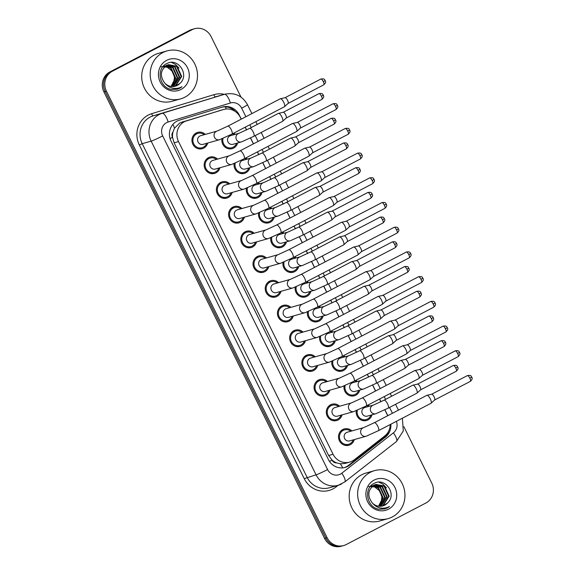 <?xml version="1.0" encoding="UTF-8"?>
<svg xmlns="http://www.w3.org/2000/svg" width="575" height="575" viewBox="0 0 575 575"><rect width="100%" height="100%" fill="white"/><g stroke="black" fill="none" stroke-linecap="round" stroke-linejoin="round"><path stroke-width="0.86" d="M368.043 405.03A8.474 8.007 -105.7 0 1 369.552 406.18M371.982 414.819A8.474 8.007 -105.7 0 1 367.971 419.923A8.474 8.007 -105.7 0 1 366.519 420.497A8.474 8.007 -105.7 0 1 356.292 410.679M355.832 380.319A8.474 8.007 -105.7 0 1 357.334 381.469M359.763 390.109A8.474 8.007 -105.7 0 1 355.76 395.212A8.474 8.007 -105.7 0 1 354.301 395.787A8.474 8.007 -105.7 0 1 344.08 385.962M343.613 355.609A8.474 8.007 -105.7 0 1 345.122 356.759M347.552 365.398A8.474 8.007 -105.7 0 1 343.541 370.494A8.474 8.007 -105.7 0 1 342.089 371.076A8.474 8.007 -105.7 0 1 331.868 361.251M331.401 330.891A8.474 8.007 -105.7 0 1 332.911 332.041M335.34 340.68A8.474 8.007 -105.7 0 1 331.329 345.783A8.474 8.007 -105.7 0 1 329.877 346.358A8.474 8.007 -105.7 0 1 319.65 336.54M319.19 306.18A8.474 8.007 -105.7 0 1 320.699 307.33M323.128 315.97A8.474 8.007 -105.7 0 1 319.118 321.073A8.474 8.007 -105.7 0 1 317.666 321.648A8.474 8.007 -105.7 0 1 307.438 311.83M306.978 281.47A8.474 8.007 -105.7 0 1 308.48 282.62M310.91 291.259A8.474 8.007 -105.7 0 1 306.906 296.362A8.474 8.007 -105.7 0 1 305.447 296.937A8.474 8.007 -105.7 0 1 295.227 287.119M294.759 256.759A8.474 8.007 -105.7 0 1 296.269 257.909M298.698 266.548A8.474 8.007 -105.7 0 1 294.688 271.652A8.474 8.007 -105.7 0 1 293.236 272.227A8.474 8.007 -105.7 0 1 283.015 262.401M282.548 232.041A8.474 8.007 -105.7 0 1 284.057 233.191M286.487 241.831A8.474 8.007 -105.7 0 1 282.476 246.934A8.474 8.007 -105.7 0 1 281.024 247.516A8.474 8.007 -105.7 0 1 270.796 237.691M270.336 207.331A8.474 8.007 -105.7 0 1 271.838 208.481M274.268 217.12A8.474 8.007 -105.7 0 1 270.264 222.223A8.474 8.007 -105.7 0 1 268.812 222.798A8.474 8.007 -105.7 0 1 258.585 212.98M258.118 182.62A8.474 8.007 -105.7 0 1 259.627 183.77M262.056 192.409A8.474 8.007 -105.7 0 1 258.053 197.513A8.474 8.007 -105.7 0 1 256.594 198.088A8.474 8.007 -105.7 0 1 246.373 188.269M245.906 157.909A8.474 8.007 -105.7 0 1 247.415 159.059M249.845 167.699A8.474 8.007 -105.7 0 1 245.834 172.802A8.474 8.007 -105.7 0 1 244.382 173.377A8.474 8.007 -105.7 0 1 234.154 163.552M233.694 133.192A8.474 8.007 -105.7 0 1 235.204 134.342M237.633 142.988A8.474 8.007 -105.7 0 1 233.623 148.084A8.474 8.007 -105.7 0 1 232.171 148.666A8.474 8.007 -105.7 0 1 221.943 138.841M354.301 439.573A8.474 8.007 -105.7 0 1 350.297 444.676A8.474 8.007 -105.7 0 1 348.845 445.251A8.474 8.007 -105.7 0 1 339.099 440.048A8.474 8.007 -105.7 0 1 342.801 429.511A8.474 8.007 -105.7 0 1 344.252 428.936A8.474 8.007 -105.7 0 1 351.871 430.934M342.089 414.863A8.474 8.007 -105.7 0 1 338.086 419.966A8.474 8.007 -105.7 0 1 336.627 420.541A8.474 8.007 -105.7 0 1 326.887 415.337A8.474 8.007 -105.7 0 1 330.589 404.8A8.474 8.007 -105.7 0 1 332.041 404.225A8.474 8.007 -105.7 0 1 339.66 406.223M329.877 390.152A8.474 8.007 -105.7 0 1 325.867 395.255A8.474 8.007 -105.7 0 1 324.415 395.83A8.474 8.007 -105.7 0 1 314.669 390.626A8.474 8.007 -105.7 0 1 318.37 380.089A8.474 8.007 -105.7 0 1 319.829 379.514A8.474 8.007 -105.7 0 1 327.448 381.512M317.666 365.441A8.474 8.007 -105.7 0 1 313.655 370.544A8.474 8.007 -105.7 0 1 312.203 371.119A8.474 8.007 -105.7 0 1 302.457 365.908A8.474 8.007 -105.7 0 1 306.159 355.372A8.474 8.007 -105.7 0 1 307.611 354.797A8.474 8.007 -105.7 0 1 315.237 356.802M305.447 340.723A8.474 8.007 -105.7 0 1 301.444 345.827A8.474 8.007 -105.7 0 1 299.985 346.409A8.474 8.007 -105.7 0 1 290.246 341.198A8.474 8.007 -105.7 0 1 293.947 330.661A8.474 8.007 -105.7 0 1 295.399 330.086A8.474 8.007 -105.7 0 1 303.018 332.084M293.236 316.013A8.474 8.007 -105.7 0 1 289.225 321.116A8.474 8.007 -105.7 0 1 287.773 321.691A8.474 8.007 -105.7 0 1 278.027 316.487A8.474 8.007 -105.7 0 1 281.736 305.95A8.474 8.007 -105.7 0 1 283.188 305.375A8.474 8.007 -105.7 0 1 290.806 307.373M281.024 291.302A8.474 8.007 -105.7 0 1 277.013 296.405A8.474 8.007 -105.7 0 1 275.562 296.98A8.474 8.007 -105.7 0 1 265.815 291.777A8.474 8.007 -105.7 0 1 269.517 281.24A8.474 8.007 -105.7 0 1 270.976 280.665A8.474 8.007 -105.7 0 1 278.595 282.663M268.805 266.592A8.474 8.007 -105.7 0 1 264.802 271.695A8.474 8.007 -105.7 0 1 263.35 272.27A8.474 8.007 -105.7 0 1 253.604 267.066A8.474 8.007 -105.7 0 1 257.305 256.529A8.474 8.007 -105.7 0 1 258.757 255.947A8.474 8.007 -105.7 0 1 266.383 257.952M256.594 241.881A8.474 8.007 -105.7 0 1 252.59 246.977A8.474 8.007 -105.7 0 1 251.131 247.559A8.474 8.007 -105.7 0 1 241.392 242.348A8.474 8.007 -105.7 0 1 245.094 231.811A8.474 8.007 -105.7 0 1 246.546 231.236A8.474 8.007 -105.7 0 1 254.164 233.234M244.382 217.163A8.474 8.007 -105.7 0 1 240.372 222.266A8.474 8.007 -105.7 0 1 238.92 222.841A8.474 8.007 -105.7 0 1 229.173 217.638A8.474 8.007 -105.7 0 1 232.875 207.101A8.474 8.007 -105.7 0 1 234.334 206.526A8.474 8.007 -105.7 0 1 241.953 208.524M232.171 192.452A8.474 8.007 -105.7 0 1 228.16 197.556A8.474 8.007 -105.7 0 1 226.708 198.131A8.474 8.007 -105.7 0 1 216.962 192.927A8.474 8.007 -105.7 0 1 220.663 182.39A8.474 8.007 -105.7 0 1 222.115 181.815A8.474 8.007 -105.7 0 1 229.741 183.813M219.952 167.742A8.474 8.007 -105.7 0 1 215.948 172.845A8.474 8.007 -105.7 0 1 214.489 173.42A8.474 8.007 -105.7 0 1 204.75 168.216A8.474 8.007 -105.7 0 1 208.452 157.679A8.474 8.007 -105.7 0 1 209.904 157.097A8.474 8.007 -105.7 0 1 217.522 159.103M207.74 143.031A8.474 8.007 -105.7 0 1 203.73 148.127A8.474 8.007 -105.7 0 1 202.278 148.709A8.474 8.007 -105.7 0 1 192.532 143.498A8.474 8.007 -105.7 0 1 196.24 132.962A8.474 8.007 -105.7 0 1 197.692 132.387A8.474 8.007 -105.7 0 1 205.311 134.392M241.184 119.169L240.264 117.314A14.957 14.131 74.3 0 0 223.661 109.466L179.723 122.993L174.505 128.196L173.01 131.905A4.988 4.708 74.3 0 0 172.486 137.346A14.957 0.949 153.7 0 1 170.049 138.597M223.661 109.466A14.957 14.131 74.3 0 0 223.373 109.545L186.767 120.721A14.957 14.131 74.3 0 0 184.489 121.656A14.957 14.131 74.3 0 0 178.537 141.587L333.076 454.264A14.957 14.131 74.3 0 0 349.686 462.113A14.957 14.131 74.3 0 0 354.329 459.756L384.718 436.001A14.957 14.131 74.3 0 0 390.217 424.551M336.591 462.882A14.957 14.131 -105.7 0 1 331.89 459.871L332.005 460.101A4.988 4.708 74.3 0 0 336.591 462.882L340.378 463.809L345.022 463.428L349.686 462.113M172.486 137.346L172.601 137.583A14.957 14.131 -105.7 0 1 173.01 131.905M172.601 137.583L174.132 142.823L328.663 455.501L331.89 459.871M387.744 415.718L384.84 409.838M380.866 401.796L379.507 399.05M375.533 391.007L372.629 385.128M368.654 377.085L367.296 374.339M363.321 366.289L360.417 360.417M356.442 352.374L355.084 349.629M351.109 341.579L348.206 335.707M344.224 327.657L342.873 324.911M338.891 316.868L335.987 310.989M332.012 302.946L330.654 300.2M326.679 292.158L323.775 286.278M319.801 278.235L318.442 275.49M314.467 267.44L311.564 261.567M307.582 253.525L306.231 250.779M302.249 242.729L299.345 236.857M295.37 228.807L294.012 226.068M290.037 218.018L287.133 212.146M283.159 204.096L281.8 201.351M277.826 193.308L274.922 187.428M270.947 179.386L269.589 176.64M265.614 168.59L262.71 162.718M258.728 154.675L257.377 151.929M253.395 143.879L250.492 138.007M246.517 129.957L245.158 127.219M403.894 426.707L431.775 483.115A14.957 14.131 -105.7 0 1 425.831 503.046L346.272 544.525A14.957 14.131 -105.7 0 1 343.706 545.546L342.448 545.898A14.957 14.131 -105.7 0 1 325.845 538.049L105.16 91.533A14.957 14.131 -105.7 0 1 111.104 71.602L190.663 30.123A14.957 14.131 -105.7 0 1 193.229 29.102A14.957 14.131 -105.7 0 0 190.663 30.123L111.104 71.602A14.957 14.131 -105.7 0 0 105.16 91.533L325.845 538.049A14.957 14.131 -105.7 0 0 342.448 545.898L341.198 546.25A14.957 14.131 -105.7 0 1 324.588 538.401L103.903 91.885A14.957 14.131 -105.7 0 1 109.854 71.954L189.405 30.475A14.957 14.131 -105.7 0 1 191.971 29.454L194.487 28.75A14.957 14.131 -105.7 0 1 211.097 36.599L240.982 97.074M241.27 119.126L239.164 114.863A14.957 14.131 74.3 0 0 222.554 107.015A14.957 14.131 74.3 0 0 222.273 107.101L179.256 120.225A14.957 14.131 74.3 0 0 176.978 121.16A14.957 14.131 74.3 0 0 171.034 141.091L328.44 459.583A14.957 14.131 74.3 0 0 345.05 467.432A14.957 14.131 74.3 0 0 349.693 465.074L385.401 437.158A14.957 14.131 74.3 0 0 390.842 424.221M343.706 545.546A14.957 14.131 -105.7 0 1 327.096 537.697L106.418 91.173A14.957 14.131 -105.7 0 1 112.362 71.243L191.921 29.771A14.957 14.131 -105.7 0 1 194.487 28.75M387.83 415.668L384.934 409.795M380.952 401.753L379.593 399.007M375.619 390.957L372.715 385.085M368.74 377.042L367.382 374.296M363.407 366.246L360.503 360.374M356.529 352.331L355.17 349.578M351.196 341.536L348.292 335.663M344.31 327.613L342.959 324.868M338.977 316.825L336.073 310.953M332.098 302.903L330.74 300.157M326.765 292.107L323.862 286.235M319.887 278.192L318.528 275.447M314.554 267.397L311.65 261.524M307.675 253.482L306.317 250.736M302.335 242.686L299.438 236.814M295.457 228.764L294.098 226.018M290.123 217.975L287.22 212.103M283.245 204.053L281.887 201.307M277.912 193.257L275.008 187.385M271.033 179.343L269.675 176.597M265.7 168.547L262.797 162.675M258.822 154.632L257.463 151.886M253.482 143.836L250.578 137.964M246.603 129.914L245.245 127.168M388.923 430.582A14.957 14.131 -105.7 0 1 384.143 437.51L348.436 465.427A14.957 14.131 -105.7 0 1 344.418 467.59M221.864 107.223A14.957 14.131 -105.7 0 1 235.463 111.629M204.211 134.701A7.482 7.065 74.3 0 0 197.958 133.35A7.482 7.065 74.3 0 0 196.679 133.853A7.482 7.065 74.3 0 0 193.408 143.153A7.482 7.065 74.3 0 0 202.012 147.746A7.482 7.065 74.3 0 0 203.291 147.236A7.482 7.065 74.3 0 0 206.641 143.34M199.884 136.002A4.485 4.241 74.3 0 0 203.083 144.339L219.542 139.711A4.485 4.241 74.3 0 1 216.344 131.373A4.485 4.241 74.3 0 1 217.113 131.071L200.653 135.7A4.485 4.241 74.3 0 0 199.884 136.002M219.542 139.711L231.919 134.119A4.485 1.438 62.5 0 0 231.38 129.993A4.485 1.438 62.5 0 0 231.258 129.742A4.485 1.438 62.5 0 0 227.772 126.162L280.277 98.785A4.485 1.438 62.5 0 1 280.363 98.749A4.485 1.438 62.5 0 1 280.392 98.742A4.485 1.438 62.5 0 1 283.762 102.372A4.485 1.438 62.5 0 1 284.524 106.677A4.485 1.438 62.5 0 1 284.424 106.742A4.485 1.438 62.5 0 1 284.338 106.778M320.8 79.062C325.364 78.272 324.501 80.234 325.198 80.5L323.315 81.65A3.242 1.042 62.5 0 0 320.8 79.062L285.078 97.685A3.242 1.042 62.5 0 1 285.121 97.678A3.242 1.042 62.5 0 1 287.558 100.294A3.242 1.042 62.5 0 1 288.111 103.407A3.242 1.042 62.5 0 1 288.039 103.457M223.014 138.395A7.482 7.065 74.3 0 0 224.933 145.698A7.482 7.065 74.3 0 0 231.897 147.703A7.482 7.065 74.3 0 0 233.184 147.193A7.482 7.065 74.3 0 0 236.533 143.29M239.028 133.271L230.546 135.657A4.485 4.241 74.3 0 0 227.815 141.536A4.485 4.241 74.3 0 0 232.976 144.296L241.457 141.91A4.485 4.241 74.3 0 1 238.258 133.572A4.485 4.241 74.3 0 1 239.028 133.271L249.679 128.362A4.485 1.438 62.5 0 1 253.165 131.941A4.485 1.438 62.5 0 1 253.287 132.192A4.485 1.438 62.5 0 1 253.827 136.318L282.555 121.347A4.485 1.438 62.5 0 1 282.462 121.382M249.679 128.362L278.401 113.383A4.485 1.438 62.5 0 1 278.494 113.347A4.485 1.438 62.5 0 1 278.523 113.347A4.485 1.438 62.5 0 1 281.894 116.969A4.485 1.438 62.5 0 1 282.656 121.275A4.485 1.438 62.5 0 1 282.555 121.347M283.231 112.283A3.242 1.042 62.5 0 1 283.252 112.276A3.242 1.042 62.5 0 1 285.689 114.892A3.242 1.042 62.5 0 1 286.235 118.004A3.242 1.042 62.5 0 1 286.163 118.055M234.104 134.651A7.482 7.065 74.3 0 0 232.652 133.738M216.43 159.412A7.482 7.065 74.3 0 0 210.177 158.06A7.482 7.065 74.3 0 0 208.89 158.571A7.482 7.065 74.3 0 0 205.627 167.864A7.482 7.065 74.3 0 0 214.223 172.457A7.482 7.065 74.3 0 0 215.503 171.954A7.482 7.065 74.3 0 0 218.852 168.051M212.096 160.713A4.485 4.241 74.3 0 0 215.294 169.05L231.754 164.421A4.485 4.241 74.3 0 1 228.555 156.091A4.485 4.241 74.3 0 1 229.332 155.782L212.872 160.411A4.485 4.241 74.3 0 0 212.096 160.713M231.754 164.421L244.131 158.829A4.485 1.438 62.5 0 0 243.592 154.711A4.485 1.438 62.5 0 0 243.469 154.459A4.485 1.438 62.5 0 0 239.983 150.873L292.488 123.496A4.485 1.438 62.5 0 1 292.582 123.46A4.485 1.438 62.5 0 1 292.603 123.46A4.485 1.438 62.5 0 1 295.974 127.082A4.485 1.438 62.5 0 1 296.736 131.388A4.485 1.438 62.5 0 1 296.635 131.459A4.485 1.438 62.5 0 1 296.549 131.495M297.318 122.396A3.242 1.042 62.5 0 1 297.34 122.389A3.242 1.042 62.5 0 1 299.769 125.005A3.242 1.042 62.5 0 1 300.322 128.117A3.242 1.042 62.5 0 1 300.251 128.167M228.642 184.122A7.482 7.065 74.3 0 0 222.388 182.771A7.482 7.065 74.3 0 0 221.102 183.281A7.482 7.065 74.3 0 0 217.839 192.575A7.482 7.065 74.3 0 0 226.435 197.175A7.482 7.065 74.3 0 0 227.722 196.664A7.482 7.065 74.3 0 0 231.071 192.762M224.315 185.43A4.485 4.241 74.3 0 0 227.513 193.761L243.972 189.132A4.485 4.241 74.3 0 1 240.774 180.802A4.485 4.241 74.3 0 1 241.543 180.493L225.084 185.121A4.485 4.241 74.3 0 0 224.315 185.43M243.972 189.132L256.349 183.547A4.485 1.438 62.5 0 0 255.81 179.422A4.485 1.438 62.5 0 0 255.688 179.17A4.485 1.438 62.5 0 0 252.195 175.583L304.7 148.213A4.485 1.438 62.5 0 1 304.793 148.178A4.485 1.438 62.5 0 1 304.822 148.17A4.485 1.438 62.5 0 1 308.193 151.793A4.485 1.438 62.5 0 1 308.955 156.098A4.485 1.438 62.5 0 1 308.854 156.17A4.485 1.438 62.5 0 1 308.761 156.206M309.53 147.107A3.242 1.042 62.5 0 1 309.551 147.099A3.242 1.042 62.5 0 1 311.988 149.723A3.242 1.042 62.5 0 1 312.534 152.828A3.242 1.042 62.5 0 1 312.462 152.878M240.853 208.833A7.482 7.065 74.3 0 0 234.6 207.482A7.482 7.065 74.3 0 0 233.321 207.992A7.482 7.065 74.3 0 0 230.05 217.292A7.482 7.065 74.3 0 0 238.647 221.885A7.482 7.065 74.3 0 0 239.933 221.375A7.482 7.065 74.3 0 0 243.283 217.472M236.526 210.141A4.485 4.241 74.3 0 0 239.725 218.471L256.184 213.85A4.485 4.241 74.3 0 1 252.986 205.512A4.485 4.241 74.3 0 1 253.755 205.21L237.295 209.832A4.485 4.241 74.3 0 0 236.526 210.141M256.184 213.85L268.561 208.258A4.485 1.438 62.5 0 0 268.022 204.132A4.485 1.438 62.5 0 0 267.9 203.881A4.485 1.438 62.5 0 0 264.414 200.301L316.918 172.924A4.485 1.438 62.5 0 1 317.005 172.888A4.485 1.438 62.5 0 1 317.033 172.881A4.485 1.438 62.5 0 1 320.404 176.503A4.485 1.438 62.5 0 1 321.166 180.809A4.485 1.438 62.5 0 1 321.066 180.881A4.485 1.438 62.5 0 1 320.972 180.917M317.033 172.881L321.763 171.817A3.242 1.042 62.5 0 1 321.763 171.817A3.242 1.042 62.5 0 1 324.199 174.433A3.242 1.042 62.5 0 1 324.753 177.538A3.242 1.042 62.5 0 1 324.674 177.596M253.065 233.543A7.482 7.065 74.3 0 0 246.819 232.199A7.482 7.065 74.3 0 0 245.532 232.702A7.482 7.065 74.3 0 0 242.269 242.003A7.482 7.065 74.3 0 0 250.865 246.596A7.482 7.065 74.3 0 0 252.145 246.086A7.482 7.065 74.3 0 0 255.494 242.183M248.738 234.852A4.485 4.241 74.3 0 0 251.936 243.189L268.396 238.56A4.485 4.241 74.3 0 1 265.197 230.223A4.485 4.241 74.3 0 1 265.966 229.921L249.507 234.55A4.485 4.241 74.3 0 0 248.738 234.852M268.396 238.56L280.772 232.968A4.485 1.438 62.5 0 0 280.233 228.843A4.485 1.438 62.5 0 0 280.111 228.591A4.485 1.438 62.5 0 0 276.625 225.012L329.13 197.635A4.485 1.438 62.5 0 1 329.223 197.599A4.485 1.438 62.5 0 1 329.245 197.592A4.485 1.438 62.5 0 1 332.616 201.214A4.485 1.438 62.5 0 1 333.378 205.519A4.485 1.438 62.5 0 1 333.277 205.591A4.485 1.438 62.5 0 1 333.191 205.627M329.245 197.592L333.974 196.528A3.242 1.042 62.5 0 1 333.974 196.528A3.242 1.042 62.5 0 1 336.411 199.144A3.242 1.042 62.5 0 1 336.964 202.256A3.242 1.042 62.5 0 1 336.893 202.307M235.225 163.106A7.482 7.065 74.3 0 0 237.152 170.408A7.482 7.065 74.3 0 0 244.109 172.414A7.482 7.065 74.3 0 0 245.396 171.911A7.482 7.065 74.3 0 0 248.745 168.008M251.239 157.981L242.758 160.368A4.485 4.241 74.3 0 0 240.027 166.247A4.485 4.241 74.3 0 0 245.187 169.007L253.668 166.621A4.485 4.241 74.3 0 1 250.47 158.29A4.485 4.241 74.3 0 1 251.239 157.981L261.891 153.072A4.485 1.438 62.5 0 1 265.384 156.659A4.485 1.438 62.5 0 1 265.506 156.91A4.485 1.438 62.5 0 1 266.045 161.029L294.767 146.057A4.485 1.438 62.5 0 1 294.673 146.093M261.891 153.072L290.619 138.101A4.485 1.438 62.5 0 1 290.706 138.065A4.485 1.438 62.5 0 1 290.734 138.058A4.485 1.438 62.5 0 1 294.105 141.68A4.485 1.438 62.5 0 1 294.867 145.985A4.485 1.438 62.5 0 1 294.767 146.057M295.449 136.994A3.242 1.042 62.5 0 1 295.464 136.987A3.242 1.042 62.5 0 1 297.9 139.61A3.242 1.042 62.5 0 1 298.454 142.715A3.242 1.042 62.5 0 1 298.375 142.765M246.316 159.368A7.482 7.065 74.3 0 0 244.864 158.448M247.437 187.817A7.482 7.065 74.3 0 0 249.363 195.126A7.482 7.065 74.3 0 0 256.328 197.132A7.482 7.065 74.3 0 0 257.607 196.621A7.482 7.065 74.3 0 0 260.957 192.718M263.451 182.692L254.969 185.078A4.485 4.241 74.3 0 0 252.245 190.965A4.485 4.241 74.3 0 0 257.399 193.717L265.88 191.331A4.485 4.241 74.3 0 1 262.682 183.001A4.485 4.241 74.3 0 1 263.451 182.692L274.11 177.783A4.485 1.438 62.5 0 1 277.596 181.369A4.485 1.438 62.5 0 1 277.718 181.621A4.485 1.438 62.5 0 1 278.257 185.747L306.978 170.768A4.485 1.438 62.5 0 1 306.892 170.804M274.11 177.783L302.831 162.811A4.485 1.438 62.5 0 1 302.924 162.775A4.485 1.438 62.5 0 1 302.946 162.768A4.485 1.438 62.5 0 1 306.317 166.391A4.485 1.438 62.5 0 1 307.079 170.696A4.485 1.438 62.5 0 1 306.978 170.768M302.946 162.768L307.675 161.704A3.242 1.042 62.5 0 1 307.675 161.704A3.242 1.042 62.5 0 1 310.112 164.321A3.242 1.042 62.5 0 1 310.665 167.426A3.242 1.042 62.5 0 1 310.593 167.483M258.527 184.079A7.482 7.065 74.3 0 0 257.082 183.159M259.648 212.527A7.482 7.065 74.3 0 0 261.575 219.837A7.482 7.065 74.3 0 0 268.539 221.842A7.482 7.065 74.3 0 0 269.819 221.332A7.482 7.065 74.3 0 0 273.175 217.429M275.669 207.41L267.188 209.789A4.485 4.241 74.3 0 0 264.457 215.675A4.485 4.241 74.3 0 0 269.618 218.428L278.099 216.049A4.485 4.241 74.3 0 1 274.893 207.712A4.485 4.241 74.3 0 1 275.669 207.41L286.321 202.501A4.485 1.438 62.5 0 1 289.807 206.08A4.485 1.438 62.5 0 1 289.929 206.332A4.485 1.438 62.5 0 1 290.468 210.457L319.197 195.478A4.485 1.438 62.5 0 1 319.103 195.514M286.321 202.501L315.043 187.522A4.485 1.438 62.5 0 1 315.136 187.486A4.485 1.438 62.5 0 1 315.158 187.479A4.485 1.438 62.5 0 1 318.536 191.101A4.485 1.438 62.5 0 1 319.298 195.407A4.485 1.438 62.5 0 1 319.197 195.478M315.158 187.479L319.894 186.415A3.242 1.042 62.5 0 1 319.894 186.415A3.242 1.042 62.5 0 1 322.331 189.031A3.242 1.042 62.5 0 1 322.877 192.143A3.242 1.042 62.5 0 1 322.805 192.194M270.746 208.79A7.482 7.065 74.3 0 0 269.294 207.877M184.87 97.189A24.926 23.553 -105.7 0 1 180.593 98.886A24.926 23.553 -105.7 0 1 151.937 83.576A24.926 23.553 -105.7 0 1 162.826 52.584A24.926 23.553 -105.7 0 1 167.102 50.887A24.926 23.553 -105.7 0 1 195.759 66.197A24.926 23.553 -105.7 0 1 184.87 97.189M180.593 98.886L172.119 101.272A24.926 23.553 -105.7 0 1 143.455 85.955A24.926 23.553 -105.7 0 1 154.344 54.97A24.926 23.553 -105.7 0 1 158.621 53.274L167.102 50.887M161.108 66.729L167.124 67.174L172.097 71.027L174.484 77.072L173.585 83.54M174.254 86.415L175.174 85.998L181.211 76.59L176.554 66.413L168.324 64.738M174.505 86.372L175.67 85.862L181.707 76.453L177.057 66.276L168.576 64.659L166.197 65.55M168.576 64.659L166.7 65.413C160.36 70.157 159.699 76.029 164.709 83.023A11.27 10.652 -105.7 0 0 175.332 86.178A11.27 10.652 -105.7 0 0 177.265 85.409A11.27 10.652 -105.7 0 0 179.968 83.368C189.951 74.764 177.812 57.371 167.066 63.466C155.609 68.13 159.218 87.946 171.673 89.499L177.337 89.175L179.86 88.176L182.016 86.767L179.544 87.838C173.614 89.448 168.669 87.846 164.709 83.023M173.226 86.538L179.213 77.151L174.563 66.973L167.347 65.097M167.095 65.14L166.333 65.298M164.702 65.974L164.206 66.111M173.485 86.516L179.709 77.014L175.059 66.837L167.591 64.997M172.169 86.545L177.222 77.711L172.565 67.534L166.405 65.572M172.435 86.552L177.718 77.575L173.068 67.397L166.635 65.442M171.077 86.444L175.224 78.272L170.574 68.094L165.492 66.168M165.219 66.147L164.414 66.132M164.148 66.147L163.357 66.218M171.357 86.48L175.72 78.135L171.07 67.958L165.722 66.01M165.449 65.996L164.644 66.003M164.378 66.024L163.602 66.118M175.253 86.2L179.968 83.368M166.664 60.339A16.258 15.36 -105.7 0 1 187.5 67.771A16.258 15.36 -105.7 0 1 181.039 89.434A16.258 15.36 -105.7 0 1 160.195 82.002A16.258 15.36 -105.7 0 1 166.664 60.339M178.998 68.087L175.425 64.386L171.522 62.431M177.395 89.154L182.016 86.767M392.33 516.939A24.926 23.553 -105.7 0 1 388.053 518.636A24.926 23.553 -105.7 0 1 359.397 503.326A24.926 23.553 -105.7 0 1 370.278 472.334A24.926 23.553 -105.7 0 1 374.555 470.637A24.926 23.553 -105.7 0 1 403.219 485.954A24.926 23.553 -105.7 0 1 392.33 516.939M388.053 518.636L379.572 521.022A24.926 23.553 -105.7 0 1 350.915 505.713A24.926 23.553 -105.7 0 1 361.797 474.72A24.926 23.553 -105.7 0 1 366.074 473.024L374.555 470.637M368.561 486.486L374.577 486.924L379.55 490.777L381.937 496.829L381.045 503.298M381.707 506.173L382.627 505.756L388.664 496.34L384.014 486.162L375.777 484.488M381.958 506.122L383.122 505.612L389.16 496.203L384.51 486.026L376.028 484.416L373.657 485.307M376.028 484.416L374.152 485.163C367.813 489.914 367.152 495.779 372.162 502.773A11.27 10.652 -105.7 0 0 382.785 505.928A11.27 10.652 -105.7 0 0 384.718 505.166A11.27 10.652 -105.7 0 0 387.421 503.118C397.404 494.514 385.264 477.121 374.519 483.216C363.062 487.88 366.67 507.696 379.126 509.249L384.79 508.925L387.313 507.926L389.476 506.518L386.997 507.588C381.067 509.198 376.122 507.596 372.162 502.773M380.679 506.287L386.666 496.901L382.016 486.723L374.807 484.847M374.548 484.89L373.786 485.048M372.162 485.724L371.658 485.868M380.938 506.266L387.169 496.764L382.519 486.587L375.044 484.747M379.622 506.295L384.675 497.461L380.025 487.284L373.858 485.329M379.888 506.309L385.171 497.325L380.521 487.147L374.095 485.199M378.537 506.194L382.677 498.022L378.027 487.852L372.952 485.918M372.672 485.904L371.867 485.889M371.601 485.897L370.817 485.976M378.81 506.23L383.18 497.885L378.522 487.708L373.175 485.76M372.902 485.746L372.097 485.76M371.838 485.774L371.055 485.868M382.706 505.95L387.421 503.118M374.117 480.096A16.258 15.36 -105.7 0 1 394.953 487.521A16.258 15.36 -105.7 0 1 388.492 509.184A16.258 15.36 -105.7 0 1 367.655 501.759A16.258 15.36 -105.7 0 1 374.117 480.096M386.45 487.837L382.878 484.136L378.975 482.188M384.848 508.911L389.476 506.518M265.283 258.261A7.482 7.065 74.3 0 0 259.03 256.91A7.482 7.065 74.3 0 0 257.744 257.42A7.482 7.065 74.3 0 0 254.481 266.714A7.482 7.065 74.3 0 0 263.077 271.307A7.482 7.065 74.3 0 0 264.356 270.803A7.482 7.065 74.3 0 0 267.713 266.901M260.957 259.562A4.485 4.241 74.3 0 0 264.155 267.9L280.614 263.271A4.485 4.241 74.3 0 1 277.416 254.941A4.485 4.241 74.3 0 1 278.185 254.632L261.726 259.26A4.485 4.241 74.3 0 0 260.957 259.562M280.614 263.271L292.984 257.679A4.485 1.438 62.5 0 0 292.445 253.561A4.485 1.438 62.5 0 0 292.323 253.302A4.485 1.438 62.5 0 0 288.837 249.722L341.342 222.345A4.485 1.438 62.5 0 1 341.435 222.309A4.485 1.438 62.5 0 1 344.835 225.932A4.485 1.438 62.5 0 1 345.597 230.237A4.485 1.438 62.5 0 1 345.496 230.309A4.485 1.438 62.5 0 1 345.402 230.345M341.435 222.309A4.485 1.438 62.5 0 1 341.457 222.309L346.193 221.238A3.242 1.042 62.5 0 1 346.193 221.238A3.242 1.042 62.5 0 1 348.63 223.855A3.242 1.042 62.5 0 1 349.176 226.967A3.242 1.042 62.5 0 1 349.104 227.017M277.495 282.972A7.482 7.065 74.3 0 0 271.242 281.621A7.482 7.065 74.3 0 0 269.963 282.131A7.482 7.065 74.3 0 0 266.692 291.424A7.482 7.065 74.3 0 0 275.288 296.024A7.482 7.065 74.3 0 0 276.575 295.514A7.482 7.065 74.3 0 0 279.924 291.611M273.168 284.28A4.485 4.241 74.3 0 0 276.367 292.61L292.826 287.982A4.485 4.241 74.3 0 1 289.627 279.651A4.485 4.241 74.3 0 1 290.397 279.342L273.937 283.971A4.485 4.241 74.3 0 0 273.168 284.28M292.826 287.982L305.203 282.397A4.485 1.438 62.5 0 0 304.664 278.271A4.485 1.438 62.5 0 0 304.542 278.02A4.485 1.438 62.5 0 0 301.048 274.433L353.56 247.063A4.485 1.438 62.5 0 1 353.647 247.027A4.485 1.438 62.5 0 1 357.046 250.643A4.485 1.438 62.5 0 1 357.808 254.948A4.485 1.438 62.5 0 1 357.707 255.02A4.485 1.438 62.5 0 1 357.614 255.056M394.076 227.341C398.647 226.543 397.785 228.505 398.482 228.778L396.599 229.928A3.242 1.042 62.5 0 0 394.076 227.341L358.362 245.963A3.242 1.042 62.5 0 1 358.405 245.949A3.242 1.042 62.5 0 1 360.841 248.572A3.242 1.042 62.5 0 1 361.387 251.678A3.242 1.042 62.5 0 1 361.316 251.728M353.647 247.027A4.485 1.438 62.5 0 1 353.675 247.02L358.405 245.949M289.707 307.683A7.482 7.065 74.3 0 0 283.453 306.331A7.482 7.065 74.3 0 0 282.174 306.842A7.482 7.065 74.3 0 0 278.904 316.142A7.482 7.065 74.3 0 0 287.507 320.735A7.482 7.065 74.3 0 0 288.787 320.225A7.482 7.065 74.3 0 0 292.136 316.322M285.38 308.991A4.485 4.241 74.3 0 0 288.578 317.321L305.037 312.699A4.485 4.241 74.3 0 1 301.839 304.362A4.485 4.241 74.3 0 1 302.608 304.06L286.149 308.682A4.485 4.241 74.3 0 0 285.38 308.991M305.037 312.699L317.414 307.107A4.485 1.438 62.5 0 0 316.875 302.982A4.485 1.438 62.5 0 0 316.753 302.73A4.485 1.438 62.5 0 0 313.267 299.151L365.772 271.774A4.485 1.438 62.5 0 1 365.858 271.738A4.485 1.438 62.5 0 1 365.887 271.731A4.485 1.438 62.5 0 1 369.258 275.353A4.485 1.438 62.5 0 1 370.02 279.658A4.485 1.438 62.5 0 1 369.919 279.73A4.485 1.438 62.5 0 1 369.833 279.766M406.295 252.051C410.859 251.253 409.997 253.223 410.694 253.489L408.811 254.639A3.242 1.042 62.5 0 0 406.295 252.051L370.573 270.674A3.242 1.042 62.5 0 1 370.616 270.667A3.242 1.042 62.5 0 1 373.053 273.283A3.242 1.042 62.5 0 1 373.606 276.388A3.242 1.042 62.5 0 1 373.534 276.446M271.867 237.245A7.482 7.065 74.3 0 0 273.786 244.548A7.482 7.065 74.3 0 0 280.751 246.553A7.482 7.065 74.3 0 0 282.037 246.042A7.482 7.065 74.3 0 0 285.387 242.14M287.881 232.12L279.4 234.507A4.485 4.241 74.3 0 0 276.668 240.386A4.485 4.241 74.3 0 0 281.829 243.146L290.31 240.76A4.485 4.241 74.3 0 1 287.112 232.422A4.485 4.241 74.3 0 1 287.881 232.12L298.533 227.211A4.485 1.438 62.5 0 1 302.026 230.791A4.485 1.438 62.5 0 1 302.148 231.042A4.485 1.438 62.5 0 1 302.687 235.168L331.408 220.189A4.485 1.438 62.5 0 1 331.315 220.225M298.533 227.211L327.261 212.232A4.485 1.438 62.5 0 1 327.348 212.197A4.485 1.438 62.5 0 1 327.376 212.189A4.485 1.438 62.5 0 1 330.747 215.819A4.485 1.438 62.5 0 1 331.509 220.124A4.485 1.438 62.5 0 1 331.408 220.189M327.376 212.189L332.106 211.126A3.242 1.042 62.5 0 1 332.106 211.126A3.242 1.042 62.5 0 1 334.542 213.742A3.242 1.042 62.5 0 1 335.088 216.854A3.242 1.042 62.5 0 1 335.017 216.904M282.957 233.5A7.482 7.065 74.3 0 0 281.506 232.588M284.079 261.956A7.482 7.065 74.3 0 0 286.005 269.258A7.482 7.065 74.3 0 0 292.97 271.263A7.482 7.065 74.3 0 0 294.249 270.753A7.482 7.065 74.3 0 0 297.598 266.857M300.092 256.831L291.611 259.217A4.485 4.241 74.3 0 0 288.88 265.097A4.485 4.241 74.3 0 0 294.041 267.857L302.522 265.47A4.485 4.241 74.3 0 1 299.323 257.14A4.485 4.241 74.3 0 1 300.092 256.831L310.752 251.922A4.485 1.438 62.5 0 1 314.238 255.501A4.485 1.438 62.5 0 1 314.36 255.76A4.485 1.438 62.5 0 1 314.899 259.878L343.62 244.907A4.485 1.438 62.5 0 1 343.534 244.943M310.752 251.922L339.473 236.95A4.485 1.438 62.5 0 1 339.559 236.914A4.485 1.438 62.5 0 1 342.959 240.53A4.485 1.438 62.5 0 1 343.721 244.835A4.485 1.438 62.5 0 1 343.62 244.907M344.303 235.843A3.242 1.042 62.5 0 1 344.317 235.836A3.242 1.042 62.5 0 1 346.754 238.452A3.242 1.042 62.5 0 1 347.307 241.565A3.242 1.042 62.5 0 1 347.235 241.615M295.169 258.218A7.482 7.065 74.3 0 0 293.717 257.298M339.559 236.914A4.485 1.438 62.5 0 1 339.588 236.907L344.317 235.836M296.29 286.666A7.482 7.065 74.3 0 0 298.217 293.969A7.482 7.065 74.3 0 0 305.181 295.974A7.482 7.065 74.3 0 0 306.461 295.471A7.482 7.065 74.3 0 0 309.81 291.568M312.304 281.542L303.823 283.928A4.485 4.241 74.3 0 0 301.099 289.814A4.485 4.241 74.3 0 0 306.252 292.567L314.733 290.181A4.485 4.241 74.3 0 1 311.535 281.851A4.485 4.241 74.3 0 1 312.304 281.542L322.963 276.632A4.485 1.438 62.5 0 1 326.449 280.219A4.485 1.438 62.5 0 1 326.571 280.471A4.485 1.438 62.5 0 1 327.11 284.596L355.832 269.618A4.485 1.438 62.5 0 1 355.745 269.653M322.963 276.632L351.684 261.661A4.485 1.438 62.5 0 1 351.778 261.625A4.485 1.438 62.5 0 1 355.17 265.24A4.485 1.438 62.5 0 1 355.932 269.546A4.485 1.438 62.5 0 1 355.832 269.618M392.207 241.938C396.772 241.141 395.916 243.11 396.613 243.376L394.723 244.526A3.242 1.042 62.5 0 0 392.207 241.938L356.486 260.561A3.242 1.042 62.5 0 1 356.536 260.554A3.242 1.042 62.5 0 1 358.965 263.17A3.242 1.042 62.5 0 1 359.519 266.275A3.242 1.042 62.5 0 1 359.447 266.326M307.381 282.929A7.482 7.065 74.3 0 0 305.936 282.009M351.778 261.625A4.485 1.438 62.5 0 1 351.799 261.618L356.536 260.554M301.925 332.393A7.482 7.065 74.3 0 0 295.672 331.049A7.482 7.065 74.3 0 0 294.386 331.552A7.482 7.065 74.3 0 0 291.123 340.853A7.482 7.065 74.3 0 0 299.719 345.446A7.482 7.065 74.3 0 0 300.998 344.935A7.482 7.065 74.3 0 0 304.348 341.033M297.591 333.701A4.485 4.241 74.3 0 0 300.79 342.039L317.249 337.41A4.485 4.241 74.3 0 1 314.051 329.072A4.485 4.241 74.3 0 1 314.827 328.771L298.36 333.399A4.485 4.241 74.3 0 0 297.591 333.701M317.249 337.41L329.626 331.818A4.485 1.438 62.5 0 0 329.087 327.692A4.485 1.438 62.5 0 0 328.965 327.441A4.485 1.438 62.5 0 0 325.479 323.862L377.983 296.484A4.485 1.438 62.5 0 1 378.077 296.448A4.485 1.438 62.5 0 1 378.098 296.441A4.485 1.438 62.5 0 1 381.469 300.064A4.485 1.438 62.5 0 1 382.231 304.369A4.485 1.438 62.5 0 1 382.131 304.441A4.485 1.438 62.5 0 1 382.044 304.477M382.813 295.385A3.242 1.042 62.5 0 1 382.835 295.377A3.242 1.042 62.5 0 1 385.264 297.994A3.242 1.042 62.5 0 1 385.818 301.106A3.242 1.042 62.5 0 1 385.746 301.156M314.137 357.111A7.482 7.065 74.3 0 0 307.884 355.76A7.482 7.065 74.3 0 0 306.597 356.27A7.482 7.065 74.3 0 0 303.334 365.563A7.482 7.065 74.3 0 0 311.93 370.156A7.482 7.065 74.3 0 0 313.217 369.646A7.482 7.065 74.3 0 0 316.566 365.75M309.81 358.412A4.485 4.241 74.3 0 0 313.008 366.749L329.468 362.121A4.485 4.241 74.3 0 1 326.269 353.783A4.485 4.241 74.3 0 1 327.038 353.481L310.579 358.11A4.485 4.241 74.3 0 0 309.81 358.412M329.468 362.121L341.845 356.529A4.485 1.438 62.5 0 0 341.306 352.41A4.485 1.438 62.5 0 0 341.183 352.152A4.485 1.438 62.5 0 0 337.69 348.572L390.195 321.195A4.485 1.438 62.5 0 1 390.288 321.159A4.485 1.438 62.5 0 1 390.317 321.152A4.485 1.438 62.5 0 1 393.688 324.782A4.485 1.438 62.5 0 1 394.45 329.087A4.485 1.438 62.5 0 1 394.349 329.152A4.485 1.438 62.5 0 1 394.256 329.188M395.025 320.095A3.242 1.042 62.5 0 1 395.047 320.088A3.242 1.042 62.5 0 1 397.483 322.704A3.242 1.042 62.5 0 1 398.029 325.817A3.242 1.042 62.5 0 1 397.957 325.867M326.348 381.822A7.482 7.065 74.3 0 0 320.095 380.47A7.482 7.065 74.3 0 0 318.816 380.981A7.482 7.065 74.3 0 0 315.546 390.274A7.482 7.065 74.3 0 0 324.142 394.867A7.482 7.065 74.3 0 0 325.428 394.364A7.482 7.065 74.3 0 0 328.778 390.461M322.022 383.122A4.485 4.241 74.3 0 0 325.22 391.46L341.679 386.831A4.485 4.241 74.3 0 1 338.481 378.501A4.485 4.241 74.3 0 1 339.25 378.192L322.791 382.821A4.485 4.241 74.3 0 0 322.022 383.122M341.679 386.831L354.056 381.247A4.485 1.438 62.5 0 0 353.517 377.121A4.485 1.438 62.5 0 0 353.395 376.869A4.485 1.438 62.5 0 0 349.909 373.283L402.414 345.913A4.485 1.438 62.5 0 1 402.5 345.877A4.485 1.438 62.5 0 1 402.529 345.87A4.485 1.438 62.5 0 1 405.9 349.492A4.485 1.438 62.5 0 1 406.662 353.798A4.485 1.438 62.5 0 1 406.561 353.869A4.485 1.438 62.5 0 1 406.467 353.905M407.244 344.806A3.242 1.042 62.5 0 1 407.258 344.799A3.242 1.042 62.5 0 1 409.695 347.415A3.242 1.042 62.5 0 1 410.241 350.527A3.242 1.042 62.5 0 1 410.169 350.577M338.56 406.532A7.482 7.065 74.3 0 0 332.307 405.181A7.482 7.065 74.3 0 0 331.027 405.691A7.482 7.065 74.3 0 0 327.764 414.992A7.482 7.065 74.3 0 0 336.361 419.585A7.482 7.065 74.3 0 0 337.64 419.074A7.482 7.065 74.3 0 0 340.989 415.172M334.233 407.84A4.485 4.241 74.3 0 0 337.432 416.171L353.891 411.542A4.485 4.241 74.3 0 1 350.692 403.212A4.485 4.241 74.3 0 1 351.462 402.902L335.002 407.531A4.485 4.241 74.3 0 0 334.233 407.84M353.891 411.542L366.268 405.957A4.485 1.438 62.5 0 0 365.729 401.832A4.485 1.438 62.5 0 0 365.607 401.58A4.485 1.438 62.5 0 0 362.121 398.001L414.625 370.623A4.485 1.438 62.5 0 1 414.719 370.588A4.485 1.438 62.5 0 1 414.74 370.58A4.485 1.438 62.5 0 1 418.111 374.203A4.485 1.438 62.5 0 1 418.873 378.508A4.485 1.438 62.5 0 1 418.772 378.58A4.485 1.438 62.5 0 1 418.686 378.616M414.74 370.58L419.47 369.517A3.242 1.042 62.5 0 1 419.47 369.517A3.242 1.042 62.5 0 1 421.906 372.133A3.242 1.042 62.5 0 1 422.46 375.238A3.242 1.042 62.5 0 1 422.388 375.288M350.779 431.243A7.482 7.065 74.3 0 0 344.526 429.899A7.482 7.065 74.3 0 0 343.239 430.402A7.482 7.065 74.3 0 0 339.976 439.702A7.482 7.065 74.3 0 0 348.572 444.295A7.482 7.065 74.3 0 0 349.852 443.785A7.482 7.065 74.3 0 0 353.208 439.882M346.452 432.551A4.485 4.241 74.3 0 0 349.65 440.888L366.11 436.26A4.485 4.241 74.3 0 1 362.911 427.922A4.485 4.241 74.3 0 1 363.68 427.62L347.221 432.242A4.485 4.241 74.3 0 0 346.452 432.551M366.11 436.26L378.479 430.668A4.485 1.438 62.5 0 0 377.94 426.542A4.485 1.438 62.5 0 0 377.818 426.291A4.485 1.438 62.5 0 0 374.332 422.711L426.837 395.334A4.485 1.438 62.5 0 1 426.93 395.298A4.485 1.438 62.5 0 1 426.952 395.291A4.485 1.438 62.5 0 1 430.33 398.913A4.485 1.438 62.5 0 1 431.092 403.219A4.485 1.438 62.5 0 1 430.991 403.291A4.485 1.438 62.5 0 1 430.898 403.327M426.952 395.291L431.688 394.227A3.242 1.042 62.5 0 1 431.688 394.227A3.242 1.042 62.5 0 1 434.118 396.843A3.242 1.042 62.5 0 1 434.671 399.956A3.242 1.042 62.5 0 1 434.599 400.006M308.509 311.377A7.482 7.065 74.3 0 0 310.428 318.687A7.482 7.065 74.3 0 0 317.393 320.692A7.482 7.065 74.3 0 0 318.679 320.182A7.482 7.065 74.3 0 0 322.029 316.279M324.523 306.259L316.042 308.638A4.485 4.241 74.3 0 0 313.31 314.525A4.485 4.241 74.3 0 0 318.471 317.278L326.952 314.899A4.485 4.241 74.3 0 1 323.754 306.561A4.485 4.241 74.3 0 1 324.523 306.259L335.175 301.35A4.485 1.438 62.5 0 1 338.661 304.93A4.485 1.438 62.5 0 1 338.783 305.181A4.485 1.438 62.5 0 1 339.322 309.307L368.05 294.328A4.485 1.438 62.5 0 1 367.957 294.364M335.175 301.35L363.896 286.372A4.485 1.438 62.5 0 1 363.989 286.336A4.485 1.438 62.5 0 1 364.018 286.328A4.485 1.438 62.5 0 1 367.389 289.951A4.485 1.438 62.5 0 1 368.151 294.256A4.485 1.438 62.5 0 1 368.05 294.328M404.419 266.649C408.99 265.851 408.128 267.821 408.825 268.087L406.942 269.237A3.242 1.042 62.5 0 0 404.419 266.649L368.704 285.272A3.242 1.042 62.5 0 1 368.747 285.265A3.242 1.042 62.5 0 1 371.184 287.881A3.242 1.042 62.5 0 1 371.73 290.993A3.242 1.042 62.5 0 1 371.658 291.043M319.599 307.639A7.482 7.065 74.3 0 0 318.147 306.727M320.721 336.095A7.482 7.065 74.3 0 0 322.647 343.397A7.482 7.065 74.3 0 0 329.604 345.402A7.482 7.065 74.3 0 0 330.891 344.892A7.482 7.065 74.3 0 0 334.24 340.989M336.734 330.97L328.253 333.349A4.485 4.241 74.3 0 0 325.522 339.236A4.485 4.241 74.3 0 0 330.683 341.996L339.164 339.609A4.485 4.241 74.3 0 1 335.965 331.272A4.485 4.241 74.3 0 1 336.734 330.97L347.386 326.061A4.485 1.438 62.5 0 1 350.879 329.64A4.485 1.438 62.5 0 1 351.002 329.892A4.485 1.438 62.5 0 1 351.541 334.018L380.262 319.039A4.485 1.438 62.5 0 1 380.168 319.075M347.386 326.061L376.115 311.082A4.485 1.438 62.5 0 1 376.201 311.046A4.485 1.438 62.5 0 1 376.23 311.039A4.485 1.438 62.5 0 1 379.601 314.669A4.485 1.438 62.5 0 1 380.363 318.974A4.485 1.438 62.5 0 1 380.262 319.039M380.945 309.982A3.242 1.042 62.5 0 1 380.959 309.975A3.242 1.042 62.5 0 1 383.396 312.592A3.242 1.042 62.5 0 1 383.949 315.704A3.242 1.042 62.5 0 1 383.87 315.754M331.811 332.35A7.482 7.065 74.3 0 0 330.359 331.437M332.932 360.805A7.482 7.065 74.3 0 0 334.858 368.108A7.482 7.065 74.3 0 0 341.823 370.113A7.482 7.065 74.3 0 0 343.103 369.603A7.482 7.065 74.3 0 0 346.452 365.707M348.946 355.681L340.465 358.067A4.485 4.241 74.3 0 0 337.741 363.946A4.485 4.241 74.3 0 0 342.894 366.706L351.375 364.32A4.485 4.241 74.3 0 1 348.177 355.982A4.485 4.241 74.3 0 1 348.946 355.681L359.605 350.772A4.485 1.438 62.5 0 1 363.091 354.351A4.485 1.438 62.5 0 1 363.213 354.61A4.485 1.438 62.5 0 1 363.752 358.728L392.473 343.757A4.485 1.438 62.5 0 1 392.387 343.793M359.605 350.772L388.326 335.793A4.485 1.438 62.5 0 1 388.42 335.764A4.485 1.438 62.5 0 1 388.441 335.757A4.485 1.438 62.5 0 1 391.812 339.379A4.485 1.438 62.5 0 1 392.574 343.685A4.485 1.438 62.5 0 1 392.473 343.757M388.441 335.757L393.171 334.686A3.242 1.042 62.5 0 1 393.171 334.686A3.242 1.042 62.5 0 1 395.607 337.302A3.242 1.042 62.5 0 1 396.161 340.414A3.242 1.042 62.5 0 1 396.089 340.465M344.022 357.068A7.482 7.065 74.3 0 0 342.578 356.148M345.144 385.516A7.482 7.065 74.3 0 0 347.07 392.818A7.482 7.065 74.3 0 0 354.035 394.824A7.482 7.065 74.3 0 0 355.314 394.321A7.482 7.065 74.3 0 0 358.671 390.418M361.165 380.391L352.683 382.777A4.485 4.241 74.3 0 0 349.952 388.664A4.485 4.241 74.3 0 0 355.106 391.417L363.587 389.031A4.485 4.241 74.3 0 1 360.388 380.7A4.485 4.241 74.3 0 1 361.165 380.391L371.817 375.482A4.485 1.438 62.5 0 1 375.302 379.069A4.485 1.438 62.5 0 1 375.425 379.32A4.485 1.438 62.5 0 1 375.964 383.439L404.692 368.467A4.485 1.438 62.5 0 1 404.599 368.503M371.817 375.482L400.538 360.511A4.485 1.438 62.5 0 1 400.631 360.475A4.485 1.438 62.5 0 1 400.653 360.467A4.485 1.438 62.5 0 1 404.031 364.09A4.485 1.438 62.5 0 1 404.793 368.395A4.485 1.438 62.5 0 1 404.692 368.467M400.653 360.467L405.389 359.404A3.242 1.042 62.5 0 1 405.389 359.404A3.242 1.042 62.5 0 1 407.826 362.02A3.242 1.042 62.5 0 1 408.372 365.125A3.242 1.042 62.5 0 1 408.3 365.175M356.241 381.778A7.482 7.065 74.3 0 0 354.789 380.858M357.363 410.227A7.482 7.065 74.3 0 0 359.282 417.536A7.482 7.065 74.3 0 0 366.246 419.542A7.482 7.065 74.3 0 0 367.533 419.031A7.482 7.065 74.3 0 0 370.882 415.128M373.376 405.102L364.895 407.488A4.485 4.241 74.3 0 0 362.164 413.375A4.485 4.241 74.3 0 0 367.324 416.128L375.806 413.741A4.485 4.241 74.3 0 1 372.607 405.411A4.485 4.241 74.3 0 1 373.376 405.102L384.028 400.2A4.485 1.438 62.5 0 1 387.521 403.779A4.485 1.438 62.5 0 1 387.643 404.031A4.485 1.438 62.5 0 1 388.183 408.157L416.904 393.178A4.485 1.438 62.5 0 1 416.81 393.214M384.028 400.2L412.757 385.221A4.485 1.438 62.5 0 1 412.843 385.185A4.485 1.438 62.5 0 1 412.872 385.178A4.485 1.438 62.5 0 1 416.243 388.801A4.485 1.438 62.5 0 1 417.004 393.106A4.485 1.438 62.5 0 1 416.904 393.178M412.872 385.178L417.601 384.114A3.242 1.042 62.5 0 1 417.601 384.114A3.242 1.042 62.5 0 1 420.037 386.731A3.242 1.042 62.5 0 1 420.584 389.843A3.242 1.042 62.5 0 1 420.512 389.893M368.453 406.489A7.482 7.065 74.3 0 0 367.001 405.576M181.973 122.065L186.767 120.721M342.686 467.87A14.957 4.564 -128 0 0 340.378 463.809M226.377 108.998A14.957 4.895 -107 0 0 225.335 106.878M174.505 128.196A14.957 4.895 -107 0 0 172.924 124.387M387.133 434.283A14.957 4.564 -128 0 0 386.932 433.823M332.005 460.101A14.957 0.949 153.7 0 1 329.489 461.394M174.132 142.823L178.537 141.587M218.586 110.896L223.373 109.545M328.663 455.501L333.076 454.264M324.588 538.401L327.096 537.697M103.903 91.885L106.418 91.173M109.854 71.954L112.362 71.243M189.405 30.475L191.921 29.771M245.877 116.725L241.658 108.179A9.969 9.423 74.3 0 0 230.395 103.004L168.159 121.993A9.969 9.423 74.3 0 0 166.642 122.619A9.969 9.423 74.3 0 0 162.675 135.908L327.585 469.567A9.969 9.423 74.3 0 0 340.364 474.123A9.969 9.423 74.3 0 0 341.751 473.232L393.408 432.846A9.969 9.423 74.3 0 0 396.376 421.338M327.585 469.567A9.969 0.632 -26.3 0 1 316.063 474.813L151.16 141.155A19.945 18.846 -105.7 0 1 159.088 114.583A19.945 18.846 -105.7 0 1 162.136 113.333L153.18 115.855A19.945 18.846 74.3 0 0 150.14 117.099A19.945 18.846 74.3 0 0 142.205 143.671L307.115 477.336A19.945 18.846 74.3 0 0 329.259 487.801L338.215 485.286A19.945 18.846 -105.7 0 1 316.063 474.813L304.232 478.644L139.33 144.986L142.205 143.671L151.16 141.155A9.969 0.632 -26.3 0 0 162.675 135.908M341.629 483.927A19.945 18.846 -105.7 0 1 338.215 485.286L344.756 481.965A9.969 3.04 -128 0 0 341.751 473.232M139.33 144.986A22.439 21.203 -105.7 0 1 148.249 115.086A22.439 21.203 -105.7 0 1 151.671 113.685L213.907 94.695A22.439 21.203 -105.7 0 1 224.358 94.343L153.18 115.855A2.494 0.812 73 0 1 151.671 113.685M338.143 485.307L336.116 486.881A22.439 21.203 -105.7 0 1 304.232 478.644M168.159 121.993A9.969 3.263 -107 0 0 162.136 113.333L224.365 94.343A19.945 18.846 -105.7 0 1 224.739 94.235L215.79 96.751A19.945 18.846 74.3 0 0 215.409 96.859A2.494 0.812 73 0 1 213.907 94.695M392.438 413.267L389.555 407.438M385.581 399.388L384.201 396.606M380.226 388.556L377.344 382.727M373.362 374.677L371.989 371.896M368.014 363.846L365.132 358.009M361.15 349.967L359.777 347.178M355.796 339.135L352.913 333.299M348.939 325.256L347.559 322.467M343.584 314.417L340.702 308.588M336.727 300.538L335.347 297.757M331.373 289.707L328.49 283.877M324.508 275.827L323.136 273.046M319.161 264.996L316.272 259.16M312.297 251.117L310.924 248.328M306.942 240.285L304.06 234.449M300.085 226.406L298.705 223.618M294.731 215.575L291.848 209.738M287.867 201.688L286.494 198.907M282.519 190.857L279.637 185.028M275.655 176.978L274.282 174.196M270.3 166.146L267.418 160.317M263.443 152.267L262.063 149.478M258.089 141.436L255.207 135.599M251.232 127.557L249.852 124.768M336.116 486.881A2.494 0.762 52 0 1 335.584 486.026M344.756 481.965L396.412 441.578A9.969 3.04 -128 0 0 393.408 432.846M241.658 108.179A9.969 0.632 -26.3 0 0 247.451 104.65C242.283 95.694 234.715 92.223 224.739 94.235M230.395 103.004A9.969 3.263 -107 0 0 224.365 94.343M384.143 437.51L385.401 437.158M348.436 465.427L349.693 465.074M323.315 81.65A3.242 1.042 62.5 0 1 323.797 84.812L288.075 103.435M321.921 99.41C325.17 96.183 323.085 95.745 323.33 95.105C322.632 94.832 323.495 92.87 318.924 93.667A3.242 1.042 62.5 0 1 321.447 96.248A3.242 1.042 62.5 0 1 321.921 99.41L286.206 118.033M323.33 95.105L321.447 96.248M336.008 109.523C339.257 106.296 337.173 105.858 337.417 105.218C336.72 104.945 337.575 102.983 333.011 103.78A3.242 1.042 62.5 0 1 335.527 106.361A3.242 1.042 62.5 0 1 336.008 109.523L300.287 128.146M337.417 105.218L335.527 106.361M348.22 134.234C351.469 131.014 349.384 130.568 349.629 129.928C348.932 129.655 349.794 127.693 345.223 128.491A3.242 1.042 62.5 0 1 347.746 131.078A3.242 1.042 62.5 0 1 348.22 134.234L312.505 152.857M349.629 129.928L347.746 131.078M360.432 158.952C363.68 155.724 361.603 155.286 361.84 154.639C361.143 154.373 362.006 152.404 357.434 153.202A3.242 1.042 62.5 0 1 359.957 155.789A3.242 1.042 62.5 0 1 360.432 158.952L324.717 177.574M361.84 154.639L359.957 155.789M372.65 183.662C375.899 180.435 373.815 179.997 374.052 179.35C373.355 179.084 374.217 177.122 369.653 177.912A3.242 1.042 62.5 0 1 372.169 180.5A3.242 1.042 62.5 0 1 372.65 183.662L336.928 202.285M374.052 179.35L372.169 180.5M334.132 124.121C337.381 120.901 335.304 120.455 335.541 119.816C334.844 119.542 335.707 117.58 331.135 118.378A3.242 1.042 62.5 0 1 333.658 120.966A3.242 1.042 62.5 0 1 334.132 124.121L298.418 142.744M335.541 119.816L333.658 120.966M346.351 148.839C349.6 145.612 347.516 145.173 347.753 144.526C347.056 144.26 347.918 142.291 343.354 143.089A3.242 1.042 62.5 0 1 345.87 145.676A3.242 1.042 62.5 0 1 346.351 148.839L310.629 167.462M347.753 144.526L345.87 145.676M358.563 173.549C361.812 170.322 359.727 169.884 359.972 169.237C359.274 168.971 360.13 167.009 355.566 167.799A3.242 1.042 62.5 0 1 358.088 170.387A3.242 1.042 62.5 0 1 358.563 173.549L322.841 192.172M359.972 169.237L358.088 170.387M384.862 208.373C388.111 205.146 386.026 204.707 386.271 204.068C385.573 203.794 386.429 201.832 381.865 202.63A3.242 1.042 62.5 0 1 384.38 205.21A3.242 1.042 62.5 0 1 384.862 208.373L349.14 226.996M386.271 204.068L384.38 205.21M396.599 229.928A3.242 1.042 62.5 0 1 397.073 233.083L361.359 251.706M408.811 254.639A3.242 1.042 62.5 0 1 409.285 257.801L373.57 276.424M370.774 198.26C374.023 195.033 371.939 194.594 372.183 193.955C371.486 193.682 372.348 191.719 367.777 192.51A3.242 1.042 62.5 0 1 370.3 195.097A3.242 1.042 62.5 0 1 370.774 198.26L335.06 216.883M372.183 193.955L370.3 195.097M382.993 222.971C386.242 219.751 384.158 219.305 384.395 218.665C383.698 218.392 384.56 216.43 379.996 217.228A3.242 1.042 62.5 0 1 382.512 219.815A3.242 1.042 62.5 0 1 382.993 222.971L347.271 241.593M384.395 218.665L382.512 219.815M394.723 244.526A3.242 1.042 62.5 0 1 395.205 247.688L359.483 266.311M421.504 282.512C424.753 279.285 422.668 278.846 422.912 278.199C422.215 277.933 423.071 275.971 418.507 276.762A3.242 1.042 62.5 0 1 421.022 279.349A3.242 1.042 62.5 0 1 421.504 282.512L385.782 301.135M422.912 278.199L421.022 279.349M433.715 307.223C436.964 303.995 434.88 303.557 435.124 302.917C434.427 302.644 435.289 300.682 430.718 301.473A3.242 1.042 62.5 0 1 433.241 304.06A3.242 1.042 62.5 0 1 433.715 307.223L398.001 325.845M435.124 302.917L433.241 304.06M445.927 331.933C449.176 328.713 447.091 328.268 447.336 327.628C446.638 327.355 447.501 325.393 442.93 326.19A3.242 1.042 62.5 0 1 445.452 328.778A3.242 1.042 62.5 0 1 445.927 331.933L410.212 350.556M447.336 327.628L445.452 328.778M458.146 356.651C461.394 353.424 459.31 352.985 459.547 352.338C458.85 352.072 459.713 350.103 455.148 350.901A3.242 1.042 62.5 0 1 457.664 353.488A3.242 1.042 62.5 0 1 458.146 356.651L422.424 375.274M459.547 352.338L457.664 353.488M470.357 381.362C473.606 378.134 471.522 377.696 471.766 377.049C471.069 376.783 471.924 374.814 467.36 375.612A3.242 1.042 62.5 0 1 469.876 378.199A3.242 1.042 62.5 0 1 470.357 381.362L434.635 399.984M471.766 377.049L469.876 378.199M406.942 269.237A3.242 1.042 62.5 0 1 407.416 272.399L371.702 291.022M419.628 297.11C422.877 293.882 420.792 293.444 421.037 292.797C420.339 292.531 421.202 290.569 416.631 291.36A3.242 1.042 62.5 0 1 419.153 293.947A3.242 1.042 62.5 0 1 419.628 297.11L383.913 315.732M421.037 292.797L419.153 293.947M431.847 321.82C435.095 318.593 433.011 318.155 433.248 317.515C432.551 317.242 433.413 315.28 428.849 316.077A3.242 1.042 62.5 0 1 431.365 318.665A3.242 1.042 62.5 0 1 431.847 321.82L396.125 340.443M433.248 317.515L431.365 318.665M444.058 346.538C447.307 343.311 445.223 342.865 445.467 342.226C444.77 341.96 445.625 339.99 441.061 340.788A3.242 1.042 62.5 0 1 443.577 343.376A3.242 1.042 62.5 0 1 444.058 346.538L408.336 365.161M445.467 342.226L443.577 343.376M456.27 371.249C459.518 368.022 457.434 367.583 457.678 366.936C456.981 366.67 457.844 364.701 453.272 365.499A3.242 1.042 62.5 0 1 455.795 368.086A3.242 1.042 62.5 0 1 456.27 371.249L420.555 389.872M457.678 366.936L455.795 368.086M396.412 441.578L403.291 430.955L402.371 418.212M398.439 410.14L395.557 404.311M391.575 396.261L390.202 393.48M386.228 385.43L383.345 379.593M379.363 371.551L377.991 368.762M374.009 360.719L371.127 354.883M367.152 346.84L365.772 344.051M361.797 336.001L358.915 330.172M354.94 322.122L353.56 319.341M349.586 311.291L346.703 305.462M342.722 297.412L341.349 294.63M337.367 286.58L334.485 280.744M330.51 272.701L329.137 269.912M325.155 261.869L322.273 256.033M318.298 247.99L316.918 245.202M312.944 237.159L310.062 231.322M306.08 223.272L304.707 220.491M300.732 212.441L297.85 206.612M293.868 198.562L292.495 195.78M288.513 187.73L285.631 181.901M281.657 173.851L280.277 171.062M276.302 163.02L273.42 157.183M269.445 149.141L268.065 146.352M264.09 138.309L261.208 132.473M257.226 124.423L255.853 121.641M251.879 113.591L247.451 104.65M202.012 147.746L198.382 148.767M231.919 134.119L284.424 106.742M197.958 133.35L194.336 134.37M227.772 126.162L217.113 131.071M285.121 97.678L280.392 98.742M288.111 103.407L284.524 106.677M323.797 84.812C327.046 81.585 324.961 81.147 325.198 80.5M231.897 147.703L228.268 148.724M253.827 136.318L241.457 141.91M283.252 112.276L278.523 113.347M286.235 118.004L282.656 121.275M318.924 93.667L283.209 112.29M214.223 172.457L210.594 173.478M244.131 158.829L296.635 131.459M210.177 158.06L206.547 159.081M239.983 150.873L229.332 155.782M297.34 122.389L292.603 123.46M300.322 128.117L296.736 131.388M333.011 103.78L297.289 122.403M226.435 197.175L222.805 198.195M256.349 183.547L308.854 156.17M222.388 182.771L218.759 183.792M252.195 175.583L241.543 180.493M309.551 147.099L304.822 148.17M312.534 152.828L308.955 156.098M345.223 128.491L309.508 147.114M238.647 221.885L235.024 222.906M268.561 208.258L321.066 180.881M234.6 207.482L230.97 208.502M264.414 200.301L253.755 205.21M324.753 177.538L321.166 180.809M357.434 153.202L321.72 171.824M250.865 246.596L247.236 247.617M280.772 232.968L333.277 205.591M246.819 232.199L243.189 233.22M276.625 225.012L265.966 229.921M336.964 202.256L333.378 205.519M369.653 177.912L333.931 196.535M244.109 172.414L240.487 173.434M266.045 161.029L253.668 166.621M295.464 136.987L290.734 138.058M298.454 142.715L294.867 145.985M331.135 118.378L295.421 137.001M256.328 197.132L252.698 198.145M278.257 185.747L265.88 191.331M310.665 167.426L307.079 170.696M343.354 143.089L307.632 161.712M268.539 221.842L264.91 222.863M290.468 210.457L278.099 216.049M322.877 192.143L319.298 195.407M355.566 167.799L319.851 186.422M263.077 271.307L259.447 272.327M292.984 257.679L345.496 230.309M259.03 256.91L255.401 257.931M288.837 249.722L278.185 254.632M349.176 226.967L345.597 230.237M381.865 202.63L346.143 221.253M275.288 296.024L271.659 297.038M305.203 282.397L357.707 255.02M271.242 281.621L267.612 282.641M301.048 274.433L290.397 279.342M361.387 251.678L357.808 254.948M397.073 233.083C400.322 229.863 398.238 229.418 398.482 228.778M287.507 320.735L283.877 321.756M317.414 307.107L369.919 279.73M283.453 306.331L279.831 307.352M313.267 299.151L302.608 304.06M370.616 270.667L365.887 271.731M373.606 276.388L370.02 279.658M409.285 257.801C412.534 254.574 410.457 254.136 410.694 253.489M280.751 246.553L277.121 247.573M302.687 235.168L290.31 240.76M335.088 216.854L331.509 220.124M367.777 192.51L332.062 211.14M292.97 271.263L289.34 272.284M314.899 259.878L302.522 265.47M347.307 241.565L343.721 244.835M379.996 217.228L344.274 235.851M305.181 295.974L301.552 296.995M327.11 284.596L314.733 290.181M359.519 266.275L355.932 269.546M395.205 247.688C398.453 244.461 396.369 244.023 396.613 243.376M299.719 345.446L296.089 346.466M329.626 331.818L382.131 304.441M295.672 331.049L292.043 332.07M325.479 323.862L314.827 328.771M382.835 295.377L378.098 296.441M385.818 301.106L382.231 304.369M418.507 276.762L382.785 295.385M311.93 370.156L308.301 371.177M341.845 356.529L394.349 329.152M307.884 355.76L304.254 356.78M337.69 348.572L327.038 353.481M395.047 320.088L390.317 321.152M398.029 325.817L394.45 329.087M430.718 301.473L395.003 320.103M324.142 394.867L320.519 395.887M354.056 381.247L406.561 353.869M320.095 380.47L316.466 381.491M349.909 373.283L339.25 378.192M407.258 344.799L402.529 345.87M410.241 350.527L406.662 353.798M442.93 326.19L407.215 344.813M336.361 419.585L332.731 420.605M366.268 405.957L418.772 378.58M332.307 405.181L328.684 406.202M362.121 398.001L351.462 402.902M422.46 375.238L418.873 378.508M455.148 350.901L419.427 369.524M348.572 444.295L344.942 445.316M378.479 430.668L430.991 403.291M344.526 429.899L340.896 430.912M374.332 422.711L363.68 427.62M434.671 399.956L431.092 403.219M467.36 375.612L431.638 394.234M317.393 320.692L313.763 321.713M339.322 309.307L326.952 314.899M368.747 285.265L364.018 286.328M371.73 290.993L368.151 294.256M407.416 272.399C410.665 269.172 408.581 268.733 408.825 268.087M329.604 345.402L325.982 346.423M351.541 334.018L339.164 339.609M380.959 309.975L376.23 311.039M383.949 315.704L380.363 318.974M416.631 291.36L380.916 309.982M341.823 370.113L338.193 371.134M363.752 358.728L351.375 364.32M396.161 340.414L392.574 343.685M428.849 316.077L393.128 334.7M354.035 394.824L350.405 395.844M375.964 383.439L363.587 389.031M408.372 365.125L404.793 368.395M441.061 340.788L405.339 359.411M366.246 419.542L362.617 420.562M388.183 408.157L375.806 413.741M420.584 389.843L417.004 393.106M453.272 365.499L417.558 384.122"/></g></svg>
